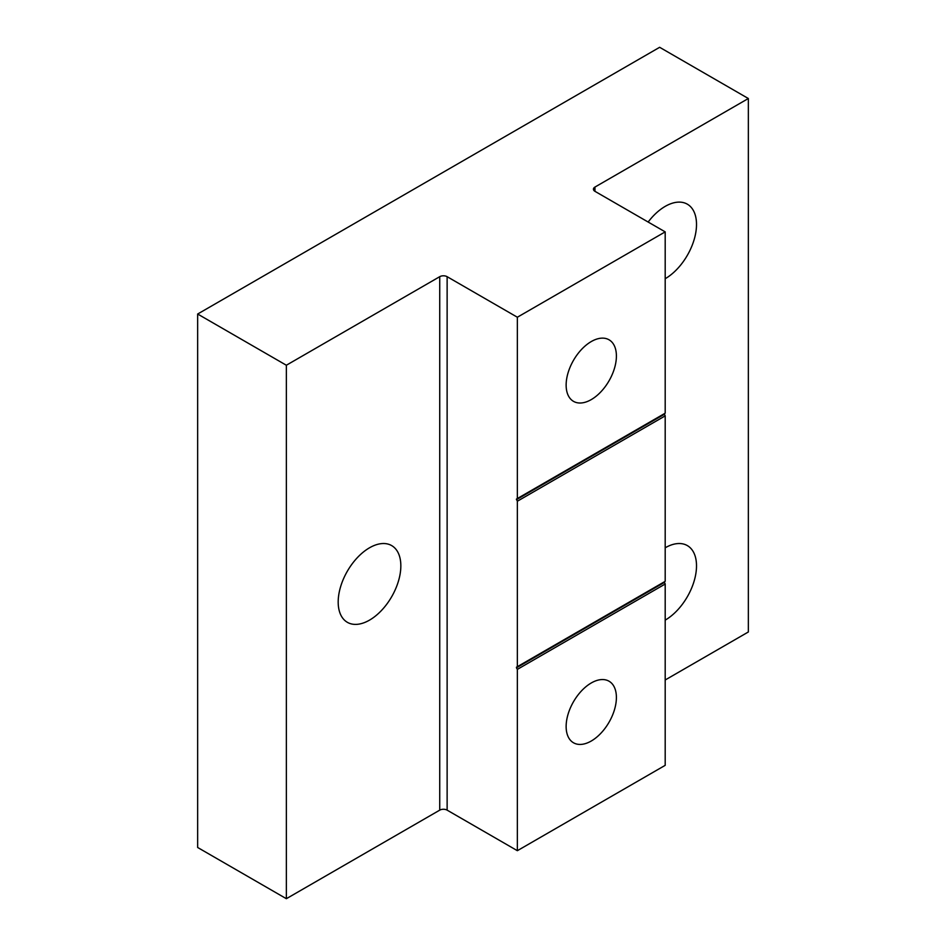 <?xml version="1.0" encoding="UTF-8"?>
<svg xmlns="http://www.w3.org/2000/svg" width="946" height="946" viewBox="0 0 946 946"><rect width="100%" height="100%" fill="white"/><g stroke="black" fill="none" stroke-linecap="round" stroke-linejoin="round"><path stroke-width="1.42" d="M369.519 620.127A44.296 25.577 120 0 0 398.455 581.092A44.296 25.577 120 0 0 391.668 545.594A44.296 25.577 120 0 0 369.519 547.793A44.296 25.577 120 0 0 340.572 586.827A44.296 25.577 120 0 0 347.371 622.326A44.296 25.577 120 0 0 369.519 620.127M665.192 620.127A44.296 25.577 120 0 0 694.128 581.092A44.296 25.577 120 0 0 687.34 545.594A44.296 25.577 120 0 0 665.192 547.793M665.192 278.715A44.296 25.577 120 0 0 694.128 239.681A44.296 25.577 120 0 0 687.34 204.182A44.296 25.577 120 0 0 665.192 206.382A44.296 25.577 120 0 0 648.152 222.038M591.274 741.014A35.546 20.516 120 0 0 614.486 709.689A35.546 20.516 120 0 0 609.035 681.215A35.546 20.516 120 0 0 591.274 682.965A35.546 20.516 120 0 0 568.049 714.289A35.546 20.516 120 0 0 573.501 742.776A35.546 20.516 120 0 0 591.274 741.014M591.274 399.59A35.546 20.516 120 0 0 614.486 368.278A35.546 20.516 120 0 0 609.035 339.791A35.546 20.516 120 0 0 591.274 341.553A35.546 20.516 120 0 0 568.049 372.878A35.546 20.516 120 0 0 573.501 401.352A35.546 20.516 120 0 0 591.274 399.59M664.281 581.861L516.445 667.214L664.281 581.861L665.192 584.025L665.192 765.338L517.356 850.691L517.356 669.378L516.445 667.817L665.192 581.341L665.192 415.873L517.356 501.226L517.356 666.693M665.192 584.025L517.356 669.378M439.736 810.143L439.736 276.681A5.227 3.015 180 0 1 447.127 276.681L447.127 810.143A5.227 3.015 0 0 0 439.736 810.143L286.354 898.7L197.655 847.486L197.655 314.025L659.646 47.3L748.345 98.514L594.963 187.06L594.963 191.329L665.192 231.876L665.192 413.189L516.445 499.062L517.356 501.226M439.736 276.681L286.354 365.239L286.354 898.7M447.127 276.681L517.356 317.229L517.356 498.542M447.127 810.143L517.356 850.691M665.192 231.876L517.356 317.229M516.445 499.062L664.281 413.709L665.192 415.873M748.345 98.514L748.345 631.975L665.192 679.985M286.354 365.239L197.655 314.025M594.963 191.329A5.227 3.015 180 0 1 593.438 189.2A5.227 3.015 180 0 1 594.963 187.06M664.281 414.313L516.445 499.665M664.281 582.464L516.445 667.817"/></g></svg>
